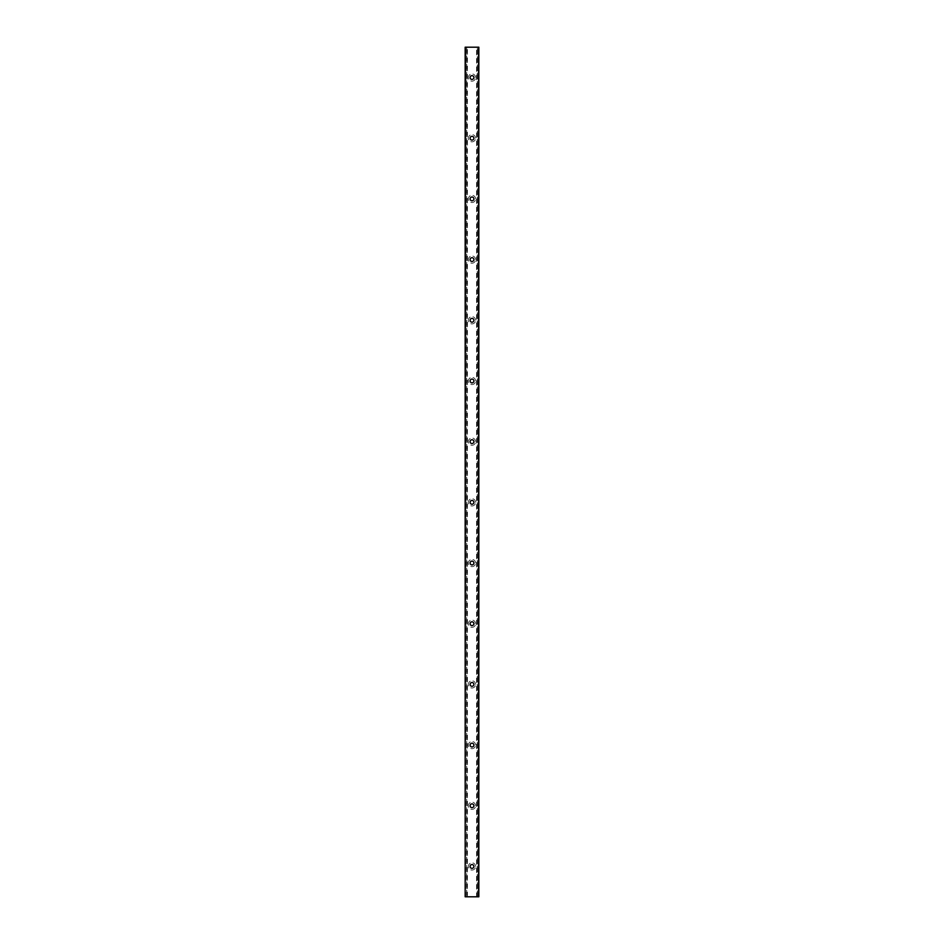 <?xml version="1.0" encoding="UTF-8"?>
<svg xmlns="http://www.w3.org/2000/svg" width="944" height="944" viewBox="0 0 944 944"><rect width="100%" height="100%" fill="white"/><g stroke="black" fill="none" stroke-linecap="round" stroke-linejoin="round"><path stroke-width="0.71" stroke-dasharray="4.72 3.54" d="M473.9 866.462A1.9 1.9 0 0 0 472 864.562A1.9 1.9 0 0 0 470.1 866.462A1.9 1.9 0 0 0 472 868.35A1.9 1.9 0 0 0 473.9 866.462M467.445 896.8L467.445 47.2L466.69 47.2L466.69 896.8L466.69 47.2L465.168 47.2L465.168 896.8L476.555 896.8L476.555 47.2L478.832 47.2L478.832 896.8L478.596 47.2M467.445 47.2L476.555 47.2M475.599 866.462A3.599 3.599 0 0 0 470.195 863.335A3.599 3.599 0 0 0 470.195 869.577A3.599 3.599 0 0 0 475.599 866.462A3.599 3.599 0 0 1 470.195 869.577A3.599 3.599 0 0 1 470.195 863.335A3.599 3.599 0 0 1 475.599 866.462M475.599 805.775A3.599 3.599 0 0 0 470.195 802.648A3.599 3.599 0 0 0 470.195 808.89A3.599 3.599 0 0 0 475.599 805.775A3.599 3.599 0 0 1 470.195 808.89A3.599 3.599 0 0 1 470.195 802.648A3.599 3.599 0 0 1 475.599 805.775M475.599 745.087A3.599 3.599 0 0 0 470.195 741.96A3.599 3.599 0 0 0 470.195 748.203A3.599 3.599 0 0 0 475.599 745.087A3.599 3.599 0 0 1 470.195 748.203A3.599 3.599 0 0 1 470.195 741.96A3.599 3.599 0 0 1 475.599 745.087M475.599 684.4A3.599 3.599 0 0 0 470.195 681.285A3.599 3.599 0 0 0 470.195 687.515A3.599 3.599 0 0 0 475.599 684.4A3.599 3.599 0 0 1 470.195 687.515A3.599 3.599 0 0 1 470.195 681.285A3.599 3.599 0 0 1 475.599 684.4M475.599 623.713A3.599 3.599 0 0 0 470.195 620.597A3.599 3.599 0 0 0 470.195 626.84A3.599 3.599 0 0 0 475.599 623.713A3.599 3.599 0 0 1 470.195 626.84A3.599 3.599 0 0 1 470.195 620.597A3.599 3.599 0 0 1 475.599 623.713M475.599 563.025A3.599 3.599 0 0 0 470.195 559.91A3.599 3.599 0 0 0 470.195 566.152A3.599 3.599 0 0 0 475.599 563.025A3.599 3.599 0 0 1 470.195 566.152A3.599 3.599 0 0 1 470.195 559.91A3.599 3.599 0 0 1 475.599 563.025M475.599 502.338A3.599 3.599 0 0 0 470.195 499.223A3.599 3.599 0 0 0 470.195 505.465A3.599 3.599 0 0 0 475.599 502.338A3.599 3.599 0 0 1 470.195 505.465A3.599 3.599 0 0 1 470.195 499.223A3.599 3.599 0 0 1 475.599 502.338M475.599 441.662A3.599 3.599 0 0 0 470.195 438.535A3.599 3.599 0 0 0 470.195 444.777A3.599 3.599 0 0 0 475.599 441.662A3.599 3.599 0 0 1 470.195 444.777A3.599 3.599 0 0 1 470.195 438.535A3.599 3.599 0 0 1 475.599 441.662M475.599 380.975A3.599 3.599 0 0 0 470.195 377.848A3.599 3.599 0 0 0 470.195 384.09A3.599 3.599 0 0 0 475.599 380.975A3.599 3.599 0 0 1 470.195 384.09A3.599 3.599 0 0 1 470.195 377.848A3.599 3.599 0 0 1 475.599 380.975M475.599 320.287A3.599 3.599 0 0 0 470.195 317.16A3.599 3.599 0 0 0 470.195 323.403A3.599 3.599 0 0 0 475.599 320.287A3.599 3.599 0 0 1 470.195 323.403A3.599 3.599 0 0 1 470.195 317.16A3.599 3.599 0 0 1 475.599 320.287M475.599 259.6A3.599 3.599 0 0 0 470.195 256.485A3.599 3.599 0 0 0 470.195 262.715A3.599 3.599 0 0 0 475.599 259.6A3.599 3.599 0 0 1 470.195 262.715A3.599 3.599 0 0 1 470.195 256.485A3.599 3.599 0 0 1 475.599 259.6M475.599 198.913A3.599 3.599 0 0 0 470.195 195.797A3.599 3.599 0 0 0 470.195 202.04A3.599 3.599 0 0 0 475.599 198.913A3.599 3.599 0 0 1 470.195 202.04A3.599 3.599 0 0 1 470.195 195.797A3.599 3.599 0 0 1 475.599 198.913M475.599 138.225A3.599 3.599 0 0 0 470.195 135.11A3.599 3.599 0 0 0 470.195 141.352A3.599 3.599 0 0 0 475.599 138.225A3.599 3.599 0 0 1 470.195 141.352A3.599 3.599 0 0 1 470.195 135.11A3.599 3.599 0 0 1 475.599 138.225M475.599 77.538A3.599 3.599 0 0 0 470.195 74.423A3.599 3.599 0 0 0 470.195 80.665A3.599 3.599 0 0 0 475.599 77.538A3.599 3.599 0 0 1 470.195 80.665A3.599 3.599 0 0 1 470.195 74.423A3.599 3.599 0 0 1 475.599 77.538M478.596 896.8L476.555 896.8M477.31 896.8L477.31 47.2L477.31 896.8M473.9 805.775A1.9 1.9 0 0 0 472 803.875A1.9 1.9 0 0 0 470.1 805.775A1.9 1.9 0 0 0 472 807.663A1.9 1.9 0 0 0 473.9 805.775M473.9 745.087A1.9 1.9 0 0 0 472 743.188A1.9 1.9 0 0 0 470.1 745.087A1.9 1.9 0 0 0 472 746.987A1.9 1.9 0 0 0 473.9 745.087M473.9 684.4A1.9 1.9 0 0 0 472 682.5A1.9 1.9 0 0 0 470.1 684.4A1.9 1.9 0 0 0 472 686.3A1.9 1.9 0 0 0 473.9 684.4M473.9 623.713A1.9 1.9 0 0 0 472 621.813A1.9 1.9 0 0 0 470.1 623.713A1.9 1.9 0 0 0 472 625.612A1.9 1.9 0 0 0 473.9 623.713M473.9 563.025A1.9 1.9 0 0 0 472 561.137A1.9 1.9 0 0 0 470.1 563.025A1.9 1.9 0 0 0 472 564.925A1.9 1.9 0 0 0 473.9 563.025M473.9 502.338A1.9 1.9 0 0 0 472 500.45A1.9 1.9 0 0 0 470.1 502.338A1.9 1.9 0 0 0 472 504.238A1.9 1.9 0 0 0 473.9 502.338M473.9 441.662A1.9 1.9 0 0 0 472 439.762A1.9 1.9 0 0 0 470.1 441.662A1.9 1.9 0 0 0 472 443.55A1.9 1.9 0 0 0 473.9 441.662M473.9 380.975A1.9 1.9 0 0 0 472 379.075A1.9 1.9 0 0 0 470.1 380.975A1.9 1.9 0 0 0 472 382.863A1.9 1.9 0 0 0 473.9 380.975M473.9 320.287A1.9 1.9 0 0 0 472 318.388A1.9 1.9 0 0 0 470.1 320.287A1.9 1.9 0 0 0 472 322.187A1.9 1.9 0 0 0 473.9 320.287M473.9 259.6A1.9 1.9 0 0 0 472 257.7A1.9 1.9 0 0 0 470.1 259.6A1.9 1.9 0 0 0 472 261.5A1.9 1.9 0 0 0 473.9 259.6M473.9 198.913A1.9 1.9 0 0 0 472 197.013A1.9 1.9 0 0 0 470.1 198.913A1.9 1.9 0 0 0 472 200.812A1.9 1.9 0 0 0 473.9 198.913M473.9 138.225A1.9 1.9 0 0 0 472 136.337A1.9 1.9 0 0 0 470.1 138.225A1.9 1.9 0 0 0 472 140.125A1.9 1.9 0 0 0 473.9 138.225M473.9 77.538A1.9 1.9 0 0 0 472 75.65A1.9 1.9 0 0 0 470.1 77.538A1.9 1.9 0 0 0 472 79.438A1.9 1.9 0 0 0 473.9 77.538M465.404 896.8L465.404 47.2M466.466 896.8L466.466 47.2M477.534 896.8L477.534 47.2"/><path stroke-width="1.42" d="M473.9 866.462A1.9 1.9 0 0 1 471.056 868.102A1.9 1.9 0 0 1 471.056 864.81A1.9 1.9 0 0 1 473.9 866.462M465.404 896.8L478.832 896.8L478.832 47.2L465.168 47.2L465.168 896.8L465.404 47.2M473.9 805.775A1.9 1.9 0 0 1 471.056 807.415A1.9 1.9 0 0 1 471.056 804.135A1.9 1.9 0 0 1 473.9 805.775M473.9 745.087A1.9 1.9 0 0 1 471.056 746.728A1.9 1.9 0 0 1 471.056 743.447A1.9 1.9 0 0 1 473.9 745.087M473.9 684.4A1.9 1.9 0 0 1 471.056 686.04A1.9 1.9 0 0 1 471.056 682.76A1.9 1.9 0 0 1 473.9 684.4M473.9 623.713A1.9 1.9 0 0 1 471.056 625.353A1.9 1.9 0 0 1 471.056 622.072A1.9 1.9 0 0 1 473.9 623.713M473.9 563.025A1.9 1.9 0 0 1 471.056 564.665A1.9 1.9 0 0 1 471.056 561.385A1.9 1.9 0 0 1 473.9 563.025M473.9 502.338A1.9 1.9 0 0 1 471.056 503.99A1.9 1.9 0 0 1 471.056 500.698A1.9 1.9 0 0 1 473.9 502.338M473.9 441.662A1.9 1.9 0 0 1 471.056 443.302A1.9 1.9 0 0 1 471.056 440.01A1.9 1.9 0 0 1 473.9 441.662M473.9 380.975A1.9 1.9 0 0 1 471.056 382.615A1.9 1.9 0 0 1 471.056 379.335A1.9 1.9 0 0 1 473.9 380.975M473.9 320.287A1.9 1.9 0 0 1 471.056 321.928A1.9 1.9 0 0 1 471.056 318.647A1.9 1.9 0 0 1 473.9 320.287M473.9 259.6A1.9 1.9 0 0 1 471.056 261.24A1.9 1.9 0 0 1 471.056 257.96A1.9 1.9 0 0 1 473.9 259.6M473.9 198.913A1.9 1.9 0 0 1 471.056 200.553A1.9 1.9 0 0 1 471.056 197.272A1.9 1.9 0 0 1 473.9 198.913M473.9 138.225A1.9 1.9 0 0 1 471.056 139.865A1.9 1.9 0 0 1 471.056 136.585A1.9 1.9 0 0 1 473.9 138.225M473.9 77.538A1.9 1.9 0 0 1 471.056 79.19A1.9 1.9 0 0 1 471.056 75.898A1.9 1.9 0 0 1 473.9 77.538M478.596 896.8L478.596 47.2"/></g></svg>
